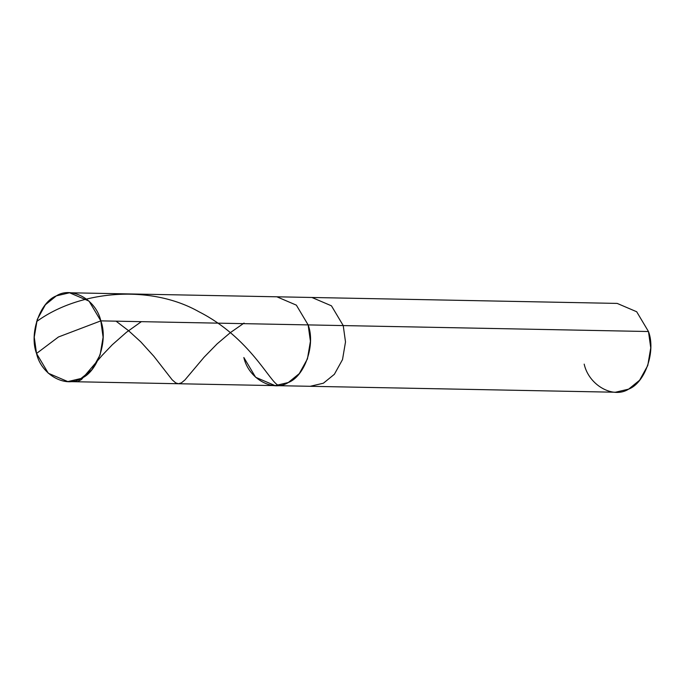 <?xml version="1.0" encoding="UTF-8"?>
<svg xmlns="http://www.w3.org/2000/svg" width="685" height="685" viewBox="0 0 685 685"><rect width="100%" height="100%" fill="white"/><g stroke="black" fill="none" stroke-linecap="round" stroke-linejoin="round"><path stroke-width="1.03" d="M243.843 357.51C248.501 378.685 272.955 392.436 288.308 382.521C304.765 376.305 315.674 344.615 308.139 324.904L100.823 320.871L58.456 336.977L36.528 353.477C28.993 333.766 39.901 302.085 56.358 295.86C71.711 285.945 96.165 299.705 100.823 320.871L89.041 301.109L69.536 292.769L56.358 295.86L45.39 304.765L37.23 319.493L34.25 337.131L36.528 353.477L58.456 336.977L100.823 320.871C108.35 340.582 97.45 372.272 80.993 378.488C65.64 388.404 41.186 374.652 36.528 353.477L48.31 373.248L67.815 381.588L80.993 378.488L91.961 369.592L100.113 354.864L103.101 337.225L100.823 320.871L308.139 324.904L310.416 341.258L307.437 358.889L299.276 373.616L288.308 382.521L275.13 385.621L288.308 382.521L299.276 373.616L307.437 358.889L310.416 341.258L308.139 324.904L296.357 305.142L276.851 296.793L296.357 305.142L308.139 324.904C315.674 344.615 304.765 376.305 288.308 382.521C272.955 392.436 248.501 378.685 243.843 357.51L255.625 377.272L275.13 385.621L310.211 386.297L323.397 383.206L334.366 374.301L342.517 359.574L345.505 341.935L343.228 325.58L308.139 324.904L343.228 325.58L331.446 305.818L311.94 297.478L331.446 305.818L343.228 325.58L345.505 341.935L342.517 359.574L334.366 374.301L323.397 383.206L310.211 386.297L615.464 392.231L628.642 389.14L639.61 380.235L647.77 365.507L650.75 347.869L648.472 331.523L343.228 325.58L648.472 331.523L636.69 311.752L617.185 303.412L69.536 292.769M584.177 364.129C588.835 385.295 613.289 399.055 628.642 389.14C645.099 382.915 656.007 351.234 648.472 331.523M74.014 380.98L77.516 381.682L81.438 379.55L101.937 355.592L112.289 344.752L126.468 332.268L141.35 321.659M36.553 321.616C79.032 290.543 149.852 283.924 198.958 311.761C250.359 337.859 270.027 382.812 278.564 385.372M116.065 321.171L128.652 330.769L140.767 341.849L153.911 356.346L172.175 379.824L175.762 382.924L178.451 383.737L181.379 382.881L184.873 380.012L204.104 357.185L217.162 343.827L230.391 332.61L244.057 323.08M67.815 381.588L275.13 385.621"/></g></svg>
